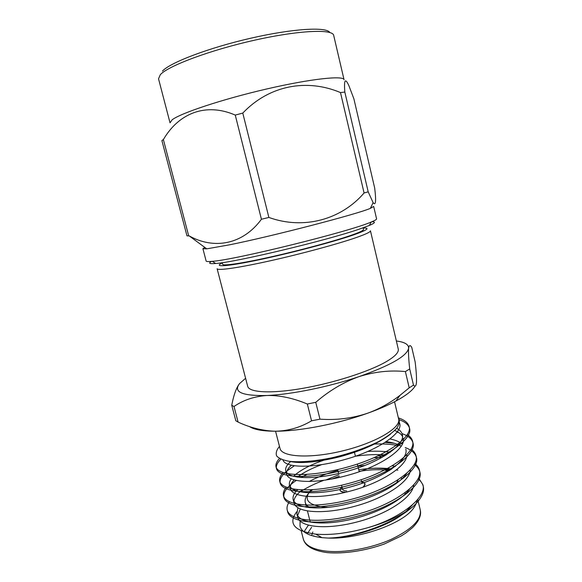 <?xml version="1.0" encoding="UTF-8"?>
<svg xmlns="http://www.w3.org/2000/svg" width="582" height="582" viewBox="0 0 582 582"><rect width="100%" height="100%" fill="white"/><g stroke="black" fill="none" stroke-linecap="round" stroke-linejoin="round"><path stroke-width="0.87" d="M363.095 227.817L363.488 229.468C363.685 230.443 359.334 232.473 350.422 235.55C333.515 241.363 299.832 250.449 271.008 256.895C242.134 263.355 222.935 266.156 222.673 264.315L222.244 262.671M202.922 248.718L206.137 261.034C206.283 261.609 208.32 261.711 212.248 261.34C234.721 259.987 350.808 231.25 371.323 221.968C374.968 220.469 376.721 219.429 376.576 218.854L373.68 206.457L370.356 208.356C357.704 214.016 272.689 236.147 229.563 244.818L206.748 248.841L202.922 248.718L204.82 247.423M371.862 221.749C375.987 221.749 375.121 222.993 369.264 225.474L359.618 229.017C326.662 240.504 234.91 262.395 215.696 263.479C209.36 264.01 208.014 263.311 211.666 261.391M329.805 32.505C326.706 26.648 293.052 28.503 250.864 38.186C208.691 47.811 169.944 62.652 162.451 71.099M160.319 74.671C168.067 65.926 209.898 50.176 254.494 40.209C299.112 30.191 332.875 28.838 333.704 35.444L344.064 79.756C343.722 75.282 310.701 78.766 266.483 89.024C222.295 99.246 180.347 113.235 172.105 119.848L170.031 122.824L158.53 78.796L160.319 74.671M162.574 140.102L161.898 140.589L186.975 235.87L189.194 235.899C213.98 249.765 242.796 244.673 261.427 219.254L235.259 115.083C205.839 102.323 178.82 113.104 163.375 139.578L162.574 140.102M344.835 92.065L368.188 191.827L373.113 202.652C375.783 205.992 376.299 201.11 374.677 188.008L353.892 98.824L348.865 85.619C345.206 77.632 343.867 79.778 344.835 92.065L340.499 92.567C306.874 78.374 269.277 85.227 242.781 113.083L235.259 115.083M242.781 113.083L268.877 217.442C303.731 230.014 341.234 219.647 364.077 192.984L340.499 92.567M163.375 139.578L188.626 235.623M368.188 191.827L364.077 192.984M268.877 217.442L261.427 219.254M222.309 262.911C212.656 267.393 226.5 266.636 258.532 259.907C290.418 253.228 333.421 241.894 353.412 234.975C367.271 230.101 370.516 227.795 363.153 228.057M346.661 490.961C344.238 490.815 342.878 490.226 342.558 489.193L341.576 485.25M345.082 492.132C342.02 491.936 340.295 491.186 339.895 489.877L341.889 486.501M361.655 481.612L364.994 483.664C365.227 484.741 364.463 485.934 362.717 487.25M345.148 492.387C342.085 492.197 340.361 491.441 339.953 490.131L341.954 486.756M361.72 481.867L363.961 482.616M365.06 483.926L363.423 487.003M328.685 507.351L325.098 507.213C307.572 505.147 302.909 499.356 311.108 489.84M325.498 480.128L338.942 474.686M358.752 469.783C369.141 468.095 378.089 467.841 385.597 469.041M386.353 469.172L390.136 470.111M398.052 479.932L396.131 483.657M401.5 478.644L401.224 477.786M389.183 470.714L388.085 470.511C379.973 469.216 370.327 469.499 359.138 471.362M339.335 476.265L331.536 479.11M312.374 489.768C306.809 494.336 304.437 498.563 305.259 502.462C305.783 504.499 307.318 506.238 309.857 507.679M313.909 536.24L313.763 535.738M312.803 531.984L311.632 535.593M409.102 508.668L408.593 508.282M417.054 500.302C416.61 503.197 415.053 506.347 412.376 509.752L411.503 510.734C398.183 525.473 356.33 539.405 328.117 538.066L322.013 537.659L315.72 534.138C330.794 535.382 348.182 533.228 367.875 527.685C383.909 523.145 397.186 517.413 407.698 510.487L413.016 506.595C421.332 498.832 424.744 492.096 423.252 486.37C422.59 483.584 420.866 481.088 418.08 478.884M315.72 534.138C294.252 531.097 287.901 523.654 296.667 511.818M322.013 537.659C309.042 536.058 301.709 532.217 300.006 526.15L300.094 521.21M401.929 514.764C384.92 527.561 351.433 537.921 328.117 538.066C351.077 537.768 387.19 526.033 407.276 511.134L413.016 506.595M287.501 511.025L287.675 511.905C290.607 523.153 322.246 526.237 360.069 515.485C396.153 505.627 423.798 484.391 419.855 472.017C419.2 469.194 417.359 466.699 414.34 464.531M402.431 459.562L401.769 459.409M382.076 457.459L374.073 457.67M306.903 474.461L301.054 477.524M296.209 480.485C286.933 486.77 282.845 492.467 283.965 497.574C286.773 508.239 318.39 510.785 356.315 499.982C392.486 490.066 420.299 469.354 416.436 457.525C415.381 453.313 411.649 449.988 405.225 447.551M398.066 445.55C390.929 444.153 382.738 443.666 373.491 444.095M301.6 461.824L300.247 462.501M294.266 465.811L287.021 470.889M286.002 471.769C281.382 475.931 279.462 479.728 280.233 483.147C282.867 493.245 314.389 495.26 352.401 484.442C388.66 474.497 416.712 454.331 413.009 443.033C412.02 439.024 408.36 435.882 402.024 433.605M398.874 432.644L397.106 432.208M280.888 459.205C277.308 462.668 275.846 465.826 276.486 468.685C278.989 478.186 310.461 479.648 348.567 468.794C384.906 458.805 413.155 439.184 409.561 428.439C408.666 424.809 405.327 421.943 399.536 419.848M405.843 511.694L412.209 505.103M300.167 504.623L299.497 505.438M297.904 507.846L296.856 513.957C299.279 522.338 319.285 525.786 346.428 520.41C374 514.743 399.921 502.186 409.43 489.346M395.425 466.357L392.435 465.789M364.79 465.447L357.886 466.277M337.873 470.387C327.077 473.326 317.496 477.044 309.144 481.525M297.606 489.658C293.954 493.289 292.477 496.613 293.175 499.647C295.518 507.708 315.997 510.712 343.707 504.914C371.672 498.89 397.812 486.079 406.585 473.581M390.377 452.25C383.851 451.196 376.328 450.926 367.795 451.457M330.27 458.15C313.472 463.199 301.185 469.252 293.423 476.316M291.204 478.913C289.596 481.176 289.021 483.293 289.48 485.272C291.837 494.183 319.649 495.893 352.838 486.254C384.506 477.429 409.153 459.409 405.799 449.166M402.453 444.11C399.616 441.789 395.513 440.079 390.144 438.981M290.745 461.475C286.788 464.938 285.129 468.052 285.762 470.831C287.988 479.233 315.75 480.463 349.011 470.794C380.759 461.933 405.589 444.393 402.344 434.63C401.755 432.157 399.878 430.047 396.728 428.294M289.312 461.308C300.05 463.839 316.666 462.377 339.161 456.928C361.284 450.992 378.395 443.404 390.486 434.179M279.469 446.401C276.559 449.922 275.606 453.08 276.596 455.881C278.778 458.361 282.983 460.166 289.21 461.3C300.319 462.457 314.527 461.293 331.827 457.816C349.476 453.684 365.169 448.213 378.911 441.411C386.892 436.9 392.872 432.477 396.844 428.148C399.521 424.031 399.994 420.444 398.255 417.389M367.875 527.685C401.762 517.754 427.166 496.693 422.845 484.646L418.538 477.895M397.848 470.169L396.502 469.994M391.068 469.492L386.019 469.288M323.607 480.397C314.535 483.766 306.714 487.6 300.145 491.892M289.341 501.764C287.312 504.725 286.606 507.533 287.224 510.181C290.163 521.356 321.831 524.367 359.676 513.593C395.775 503.706 423.405 482.529 419.433 470.227C418.851 467.746 417.323 465.505 414.864 463.519M384.833 455.866L378.089 455.866M286.148 487.229C283.776 490.277 282.896 493.143 283.507 495.813C286.279 506.413 317.845 508.908 355.769 498.119C391.948 488.211 419.826 467.579 416.028 455.801C415.439 453.283 413.809 451.05 411.132 449.093M394.378 443.302L385.219 442.436M377.914 442.32L377.121 442.335M297.889 461.853L296.929 462.377M283.048 472.591C280.255 475.763 279.164 478.702 279.782 481.409C282.423 491.426 313.96 493.361 351.994 482.529C388.259 472.569 416.305 452.469 412.587 441.243C411.991 438.719 410.237 436.507 407.335 434.608M279.469 458.492C276.603 461.548 275.453 464.356 276.035 466.917C278.502 476.352 309.951 477.757 348.072 466.895C384.426 456.906 412.711 437.351 409.146 426.671C408.229 422.969 404.745 420.073 398.699 417.992M300.283 509.046L297.569 515.659M296.856 513.957L297.773 517.522C300.414 527.03 325.382 530.158 356.657 522.076C386.914 514.437 412.587 497.472 413.707 485.148M391.817 468.99C384.782 468.001 376.656 467.884 367.438 468.641M302.196 489.935C296.878 494.053 294.114 497.857 293.917 501.349M293.175 499.647L294.099 503.234C296.616 512.356 322.064 514.975 353.754 506.551C384.302 498.665 409.975 481.641 410.317 469.965M386.201 455.029C377.347 454.186 367.082 454.571 355.413 456.201L354.285 451.639M321.388 464.749C311.312 468.459 303.309 472.577 297.373 477.116M294.157 479.983C291.036 483.213 289.785 486.174 290.403 488.873C292.804 497.603 318.761 499.698 350.881 490.939C381.734 482.798 407.349 465.76 406.883 454.76M401.296 446.234C397.557 444.001 392.581 442.48 386.375 441.673M291.291 465.294C287.603 468.663 286.068 471.711 286.693 474.446C288.956 482.98 316.724 484.326 349.971 474.672C381.697 465.811 406.476 448.155 403.21 438.268M402.54 436.493C401.238 434.063 398.634 432.07 394.72 430.513M282.968 459.984C285.136 467.979 312.861 468.83 346.174 459.14C377.958 450.25 402.897 433.073 399.747 423.681L399.558 422.903M394.545 401.769L398.648 419.04C401.267 427.588 376.292 442.626 343.511 450.679C310.744 458.849 281.666 457.183 279.993 448.409L275.555 431.211M415.155 386.012C412.463 390.537 406.032 395.556 395.869 401.071C388.121 405.21 378.795 409.233 367.889 413.133C338.251 423.791 300.21 431.182 275.97 431.211L274.057 431.211C261.987 431.066 253.774 429.501 249.423 426.533M319.969 419.164L315.757 402.322L307.332 404.017C292.972 398.023 279.455 395.185 266.782 395.505C254.218 396.422 243.291 400.089 234 406.505L231.745 405.283L235.819 420.75L238.103 422.103C249.867 427.574 261.842 430.607 274.027 431.197L275.97 431.211C288.607 430.869 300.472 427.406 311.552 420.822L319.969 419.164C336.461 420.342 352.43 418.327 367.889 413.133C379.529 408.833 390.224 402.904 399.987 395.345L409.211 387.838L413.475 385.102C415.199 387.052 416.21 386.048 416.501 382.09C416.668 377.58 416.217 370.85 415.141 361.895L411.75 347.33C410.135 344.77 409.088 345.09 408.615 348.291C408.266 352.081 408.629 358.97 409.699 368.959L405.392 371.578L409.211 387.838M307.332 404.017L311.552 420.822M238.103 422.103L234 406.505M231.745 405.283C233.484 396.073 235.79 389.242 238.671 384.797M413.475 385.102L409.699 368.959M405.392 371.578C390.107 370.028 374.655 371.709 359.043 376.612C343.526 382.17 329.099 390.74 315.757 402.322M245.604 378.3L239.631 383.523C232.96 392.006 242.01 396 266.782 395.505C290.92 394.574 329.114 386.834 359.043 376.612C390.507 365.46 407.029 356.017 408.615 348.291C408.797 344.493 404.716 342.063 396.364 340.987M386.055 361.786C394.938 356.591 399.005 352.336 398.255 349.025L370.45 230.785C370.69 231.883 366.049 234.11 356.533 237.463C338.288 243.858 301.483 253.847 269.939 260.86C238.329 267.902 217.421 270.834 217.122 268.724L247.677 386.288C249.052 392.508 270.674 393.89 302.036 388.478C333.348 383.109 369.003 371.643 386.055 361.786M307.238 533.84L311.603 527.292M326.196 551.132C344.377 553.14 371.076 548.375 391.133 539.39C411.94 529.358 421.644 519.551 420.262 509.978C421.535 515.368 418.924 521.283 412.412 527.729L405.799 533.032L401.049 536.066L384.215 544.046C364.972 550.892 343.824 554.042 327.164 552.616C313.058 550.63 305.099 546.062 303.28 538.932C305.099 545.37 312.738 549.437 326.196 551.132M308.387 525.197L303.993 531.824M370.356 208.356L373.113 202.652M206.748 248.841L189.194 235.899M369.264 225.474L371.323 221.968M215.696 263.479L212.248 261.34M334.585 457.19L334.796 458.019M337.684 469.623L338.659 473.537M357.333 464.021L359.225 471.711M361.175 479.663L362.069 483.293M386.07 469.318L388.085 470.511M305.259 502.462L306.488 507.257M307.434 510.974L310.286 522.119M404.919 492.947L405.203 494.133M408.542 508.071L408.768 509.003M407.284 511.134L407.698 510.487M301.2 530.849L303.28 538.932M417.832 499.771L420.262 509.978M276.035 466.917L276.486 468.677M279.782 481.401L280.233 483.155M283.514 495.82L283.965 497.566M287.224 510.174L287.675 511.913M409.139 426.642L409.561 428.417M412.587 441.243L413.002 443.004M416.021 455.764L416.436 457.525M419.433 470.227L419.848 471.973M422.838 484.617L423.245 486.363M290.403 488.873L289.48 485.272M286.693 474.446L285.762 470.831M395.869 401.071L399.987 395.345"/></g></svg>
